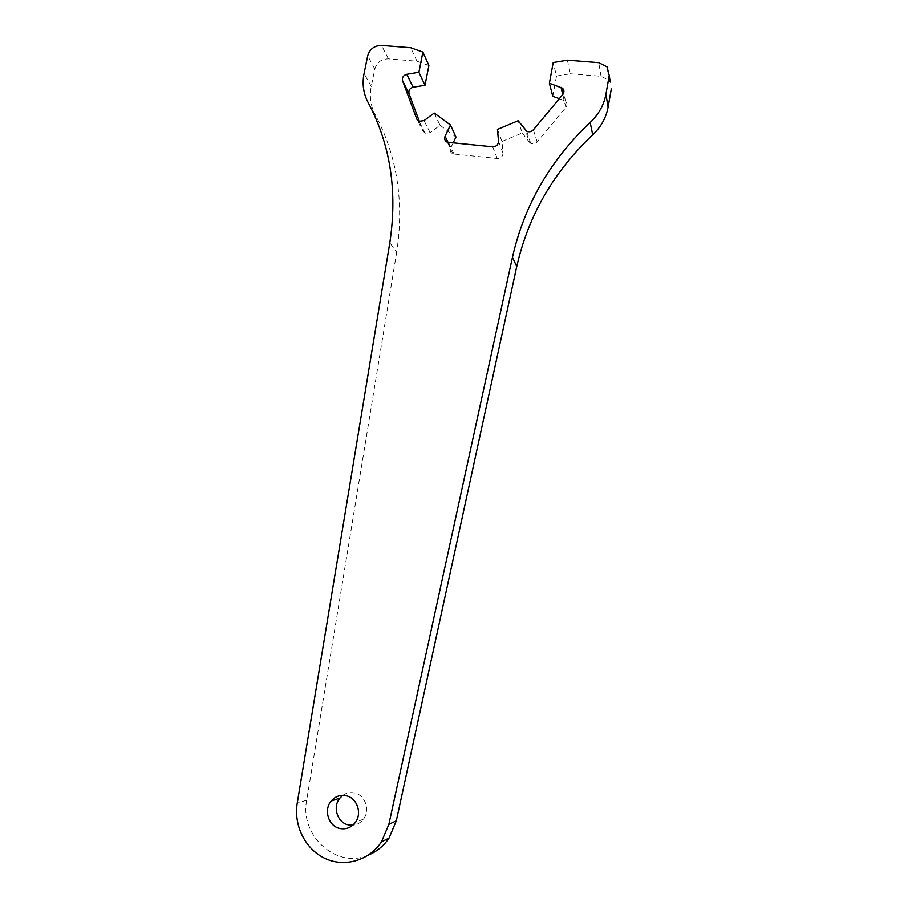 <?xml version="1.0" encoding="UTF-8"?>
<svg xmlns="http://www.w3.org/2000/svg" width="908" height="908" viewBox="0 0 908 908"><rect width="100%" height="100%" fill="white"/><g stroke="black" fill="none" stroke-linecap="round" stroke-linejoin="round"><path stroke-width="0.68" stroke-dasharray="4.54 3.41" d="M342.781 795.385C346.334 792.888 350.227 792.082 354.438 792.956C365.175 794.931 370.509 810.254 363.45 819.13C360.703 822.727 357.15 824.759 352.815 825.202M428.905 65.535L416.965 61.222L388.386 58.884C381.383 58.986 376.865 62.368 374.811 69.031L371.27 86.442C369.318 96.532 370.612 105.93 375.174 114.624C397.148 155.915 404.31 201.803 396.671 252.288L389.804 242.754M416.965 61.222L410.711 47.749M419.382 121.445L422.946 131.036L417.192 119.799M434.217 113.057L440.051 125.293L430.086 132.67L425.228 133.374L422.946 131.036M440.051 125.293L455.964 137.04M453.115 142.976L450.709 147.981L448.075 142.465M497.471 129.413L501.988 141.455L503.009 153.112C502.782 156.562 500.876 158.355 497.278 158.503L452.933 153.94C450.459 152.68 449.71 150.694 450.709 147.981M501.988 141.455L522.202 133.011L518.128 120.741M522.202 133.011L529.33 142.159L525.403 130.06M559.328 98.666L565.559 101.219C567.364 103.092 567.466 105.169 565.866 107.439L537.127 141.92C535.198 143.895 533.03 144.349 530.635 143.271L529.33 142.159M552.779 96.327L556.49 76.068L553.199 62.55M556.49 76.068L570.383 73.786L567.398 60.189M570.383 73.786L601.028 76.295L609.177 80.449L610.244 82.06M368.455 855.03C336.618 869.455 299.402 835.576 306.7 800.198L396.671 252.288M375.174 114.624L368.012 102.309M371.27 86.442L364.051 73.582M374.811 69.031L367.683 55.819M388.386 58.884L381.553 45.434M430.086 132.67L424.036 120.605M454.136 154.224L448.586 142.545M497.278 158.503L492.647 146.824M503.009 153.112L498.503 141.308M537.127 141.92L533.382 129.81M565.866 107.439L562.767 94.546M564.14 100.391L562.744 94.58M601.028 76.295L598.724 62.675M306.7 800.198L297.234 803.16M363.45 819.13L355.244 822.58M425.228 133.374L419.076 121.332M452.933 153.94L447.36 142.25M530.635 143.271L526.742 131.206M565.559 101.219L563.63 93.081M609.177 80.449L607.055 66.886"/><path stroke-width="1.36" d="M346.05 795.749C357.037 797.78 362.474 813.489 355.244 822.58C351.146 827.676 346.005 829.64 339.796 828.459C328.492 826.28 323.396 809.902 331.17 801.049C335.211 796.418 340.171 794.648 346.05 795.749M352.815 825.202L348.366 824.884C337.299 822.75 332.294 806.769 339.887 798.132L342.781 795.385M368.012 102.309C390.383 144.383 397.647 191.202 389.804 242.754L297.234 803.16C293.488 825.349 305.258 849.173 324.905 858.366C344.484 867.673 369.023 860.648 381.428 841.932L388.862 824.339L512.464 257.202C524.279 205.208 550.191 160.296 590.189 122.467C598.656 114.419 603.899 104.987 605.931 94.182L609.234 75.534L607.055 66.886L598.724 62.675L567.398 60.189L553.199 62.55L549.397 83.23L562.461 88.19C564.299 90.108 564.401 92.219 562.767 94.546L533.382 129.81C531.407 131.83 529.194 132.296 526.742 131.206L518.128 120.741L497.471 129.413L498.503 141.308C498.276 144.826 496.324 146.665 492.647 146.824L447.36 142.25C444.818 140.978 444.069 138.947 445.09 136.189L450.47 125.009L434.217 113.057L424.036 120.605L419.076 121.332L416.749 118.948L402.573 80.778C401.926 77.532 403.322 75.375 406.773 74.297L418.894 72.265L422.89 52.119L410.711 47.749L381.553 45.434C374.402 45.559 369.783 49.021 367.683 55.819L364.051 73.582C362.042 83.877 363.359 93.456 368.012 102.309M418.894 72.265L425.001 85.284L428.905 65.535L422.89 52.119M425.001 85.284L413.129 87.247L406.773 74.297M419.382 121.445L409.02 93.592C408.384 90.403 409.758 88.292 413.129 87.247M453.115 142.976L455.964 137.04L450.47 125.009M559.328 98.666L552.779 96.327L549.397 83.23M610.244 82.06L609.234 75.534M368.455 855.03C376.888 851.522 383.766 845.836 389.078 838.005L396.319 820.832L516.731 266.623C528.263 215.752 553.585 171.828 592.708 134.861C600.982 126.995 606.101 117.768 608.088 107.178L611.311 88.927M409.02 93.592L402.573 80.778M417.192 119.799L416.749 118.948M448.075 142.465L445.09 136.189M562.744 94.58L561.008 87.35M608.088 107.178L605.931 94.182M592.708 134.861L590.189 122.467M516.731 266.623L512.464 257.202M396.319 820.832L388.862 824.339M563.63 93.081L562.461 88.19M389.078 838.005L381.428 841.932M339.887 798.132L331.17 801.049"/></g></svg>
